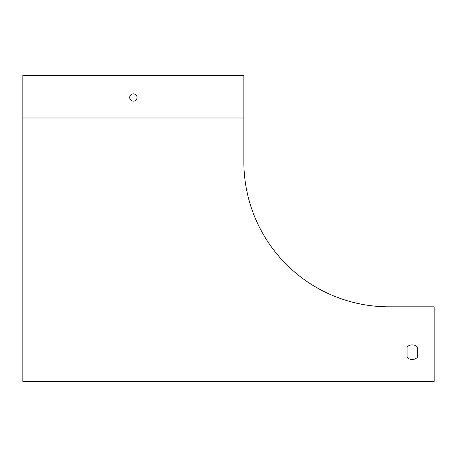 <?xml version="1.0" encoding="UTF-8"?>
<svg xmlns="http://www.w3.org/2000/svg" width="457" height="457" viewBox="0 0 457 457"><rect width="100%" height="100%" fill="white"/><g stroke="black" fill="none" stroke-linecap="round" stroke-linejoin="round"><path stroke-width="0.69" d="M22.85 117.992L22.85 381.458L434.15 381.458L434.15 306.807L388.776 306.807A144.909 144.909 0 0 1 243.867 161.904L243.867 117.992L22.85 117.992L22.85 75.542L243.867 75.542L243.867 117.992M407.073 346.954L407.073 357.408A7.318 7.318 0 0 0 417.315 357.408L417.315 346.954A7.318 7.318 0 0 0 407.073 346.954L407.073 357.408A7.318 7.318 0 0 0 417.315 357.408L417.315 346.954A7.318 7.318 0 0 0 407.073 346.954M137.02 97.501A3.662 3.662 0 0 0 131.53 94.331A3.662 3.662 0 0 0 131.53 100.666A3.662 3.662 0 0 0 137.02 97.501"/></g></svg>
